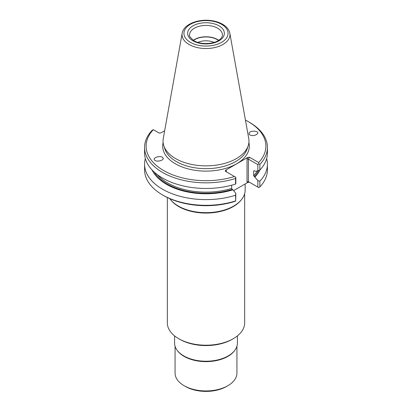 <?xml version="1.0" encoding="UTF-8"?>
<svg xmlns="http://www.w3.org/2000/svg" width="412" height="412" viewBox="0 0 412 412"><rect width="100%" height="100%" fill="white"/><g stroke="black" fill="none" stroke-linecap="round" stroke-linejoin="round"><path stroke-width="0.62" d="M169.796 198.661A39.145 22.598 0 0 0 170.264 199.295A39.145 22.598 0 0 0 178.319 206.046A39.145 22.598 0 0 0 241.736 199.295A39.145 22.598 0 0 0 245.145 190.066L245.145 183.958M244.661 193.604L244.661 322.89A38.661 22.32 180 0 1 233.341 338.669L232.244 339.303A37.116 21.429 180 0 1 179.756 339.303L178.659 338.669A38.661 22.32 180 0 1 178.659 338.669A38.661 22.32 180 0 1 167.339 322.89L167.339 197.523M170.264 199.295L170.707 199.861A38.661 22.32 0 0 0 178.664 206.53A38.661 22.32 0 0 0 241.293 199.861L241.736 199.295M233.341 338.669A38.661 22.32 180 0 1 178.664 338.669M175.069 346.26L175.069 373.081A30.931 17.855 0 0 0 184.128 385.709L185.498 386.497A28.994 16.743 0 0 0 226.502 386.497L227.872 385.709A30.931 17.855 0 0 0 236.931 373.081L236.931 346.26M185.498 386.497L184.128 385.709A30.931 17.855 0 0 0 227.872 385.709M174.585 335.898L174.585 343.093A31.415 18.138 0 0 0 177.325 350.494L177.763 351.065A30.931 17.855 0 0 0 184.128 356.401A30.931 17.855 0 0 0 234.237 351.065L234.675 350.494A31.415 18.138 0 0 0 237.415 343.093L237.415 335.898M177.325 350.494A31.415 18.138 0 0 0 183.788 355.917A31.415 18.138 0 0 0 234.675 350.494M214.122 42.4A13.375 7.72 0 0 0 197.878 42.4M218.551 40.412A16.14 9.322 0 0 0 193.449 40.412M218.746 40.288A16.434 9.486 0 0 0 193.254 40.288M182.166 33.254L163.265 138.499A42.961 24.802 0 0 0 163.816 145.755A42.961 24.802 0 0 0 175.62 158.594A42.961 24.802 0 0 0 218.592 164.774A42.961 24.802 0 0 0 248.184 145.755A42.961 24.802 0 0 0 248.735 138.499L229.834 33.254C229.087 29.679 226.749 26.723 222.825 24.39C219.611 22.5 215.831 21.244 211.49 20.626C198.275 18.607 183.567 24.272 182.166 33.254A23.963 13.838 0 0 0 189.057 44.465A23.963 13.838 0 0 0 216.3 47.174A23.963 13.838 0 0 0 229.834 33.254M154.222 172.077A54.899 31.698 0 0 0 232.224 189.381L231.652 188.423L231.652 185.22M144.576 147.372L144.576 152.996A61.424 35.463 0 0 0 235.546 184.087L235.546 178.463A61.424 35.463 0 0 1 144.576 147.372A61.424 35.463 0 0 1 152.146 130.31L153.326 129.667A59.879 34.572 0 0 0 163.662 170.553A59.879 34.572 0 0 0 234.48 176.516L225.271 171.201L225.555 170.249L226.368 170.717L226.085 171.346L226.363 171.835L226.368 170.717M235.546 184.087L235.834 183.685L235.834 177.299L235.546 178.463M145.338 158.579A61.424 35.463 0 0 0 144.576 164.156A61.424 35.463 0 0 0 235.546 195.252L235.834 193.331L235.69 201.035L235.546 195.252M152.095 169.996A55.862 32.254 0 0 0 232.935 189.793L235.834 193.331M232.224 189.381L232.935 189.793M234.48 176.516L235.69 177.217M164.656 130.753L160.901 132.922L159.253 133.086L153.326 129.667M258.844 163.852L257.845 164.594L257.845 170.98L259.854 170.053L259.854 164.429L258.844 163.852L258.674 162.549A59.879 34.572 0 0 0 248.343 121.664A59.879 34.572 0 0 0 245.428 120.088M259.854 164.429A61.424 35.463 0 0 0 267.424 147.372A61.424 35.463 0 0 0 249.435 122.292L248.343 121.664M249.131 134.497C252.005 136.176 254.801 135.934 257.531 133.766C259.581 130.913 250.717 130.089 249.075 132.978L249.131 134.497M162.869 157.719L162.755 157.595C160.556 155.097 152.049 157.719 154.639 160.093C156.751 162.513 165.058 160.113 162.869 157.719M257.845 164.594L248.374 159.13L249.466 157.235L258.674 162.549M233.609 190.617L247.818 182.418L249.466 182.253L248.374 181.62L257.845 187.089L257.845 180.626L253.663 175.718L253.663 171.062L254.23 170.759L253.663 171.062A54.127 31.25 180 0 0 254.003 170.686M254.94 177.088A55.862 32.254 0 0 0 259.905 169.996M254.23 170.759L254.94 171.165L257.845 170.98M259.854 170.053A61.424 35.463 0 0 0 267.424 152.996L267.424 147.372M257.845 180.626L259.854 181.218A61.424 35.463 0 0 0 267.424 164.156A61.424 35.463 0 0 0 266.662 158.579M144.576 164.156L144.576 169.862A61.424 35.463 0 0 0 162.565 194.938A61.424 35.463 0 0 0 235.546 200.953M249.466 157.235L247.818 157.399L225.555 170.249M247.009 158.8L248.374 159.13L248.374 181.62L247.009 181.95L247.009 158.8L247.818 157.399M259.854 181.218L259.854 186.919L258.844 187.666L257.845 187.089M259.854 186.919A61.424 35.463 0 0 0 267.424 169.862L267.424 164.156M162.565 194.938L163.657 195.571A59.879 34.572 0 0 0 234.48 201.535L235.69 201.035M222.434 34.912A16.434 9.486 0 0 0 206 25.426A16.434 9.486 0 0 0 189.566 34.912C188.732 35.669 190.2 37.61 193.98 40.731C200.484 44.826 213.71 44.352 219.251 39.933C221.429 38.239 222.49 36.565 222.434 34.912M193.012 40.829A18.365 10.604 0 0 0 223.737 36.076A18.365 10.604 0 0 0 201.247 23.087A18.365 10.604 0 0 0 193.012 40.829M190.406 42.333A22.052 12.731 0 0 0 227.3 36.627A22.052 12.731 0 0 0 200.294 21.033A22.052 12.731 0 0 0 190.406 42.333M157.508 174.786A54.127 31.25 0 0 0 231.652 188.423M163.816 145.755L164.929 149.093A41.828 24.148 0 0 0 176.424 161.592A41.828 24.148 0 0 0 218.257 167.607A41.828 24.148 0 0 0 247.071 149.093L248.184 145.755M163.116 142.562A43.322 25.014 0 0 0 175.368 163.796A43.322 25.014 0 0 0 225.379 168.477A43.322 25.014 0 0 0 248.884 142.562M253.663 175.718A54.127 31.25 0 0 0 257.212 171.021M254.23 176.676A54.899 31.698 0 0 0 258.587 170.635M247.818 182.418L247.009 181.95"/></g></svg>
